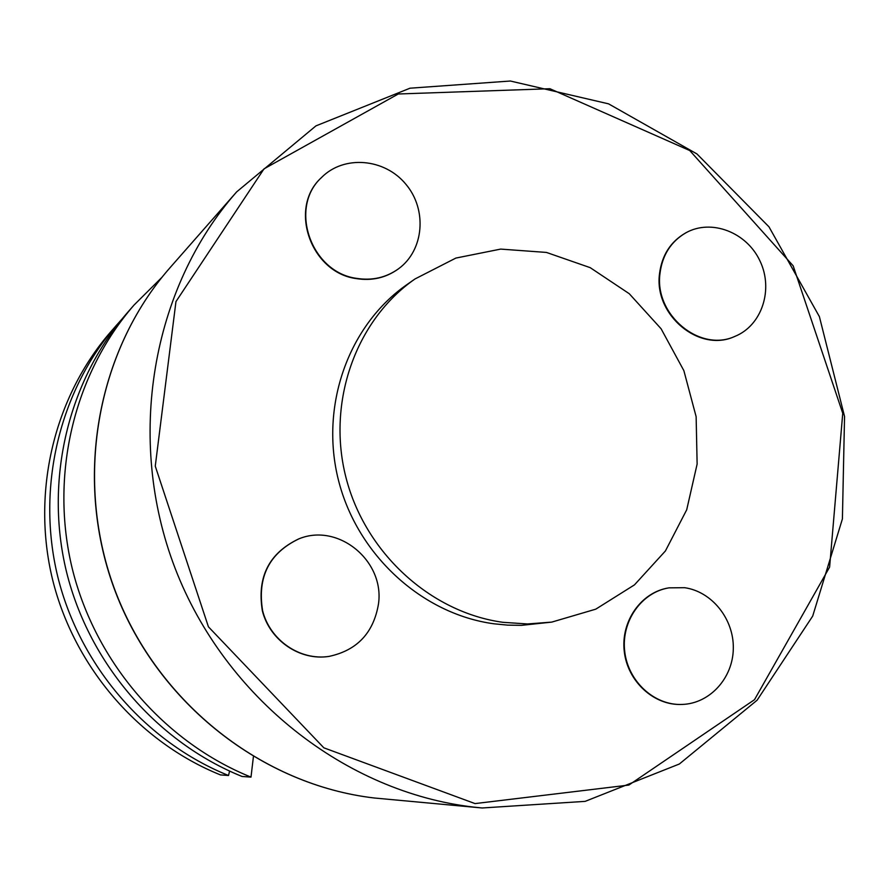 <?xml version="1.0" encoding="UTF-8"?>
<svg xmlns="http://www.w3.org/2000/svg" width="889" height="889" viewBox="0 0 889 889"><rect width="100%" height="100%" fill="white"/><g stroke="black" fill="none" stroke-linecap="round" stroke-linejoin="round"><path stroke-width="1.33" d="M161.965 277.29L133.983 305.116C73.943 374.147 49.506 475.237 72.309 568.838C95.445 662.338 164.532 742.193 250.998 777.119L242.075 776.475C157.097 742.159 89.244 663.772 66.531 571.96C44.15 480.06 68.175 380.759 127.216 312.884L133.983 305.116M253.398 756.806L250.998 777.119M116.937 324.685C59.43 390.804 36.027 487.383 57.763 576.705C79.821 665.939 145.796 742.126 228.529 775.497L220.483 774.919C139.095 742.104 74.231 667.239 52.562 579.528C31.204 491.728 54.229 396.772 110.825 331.697L122.126 318.895M228.529 775.497L229.573 771.085M473.548 807.079L482.182 807.979L585.14 801.367L679.329 764.018L757.106 700.21L812.702 616.088L842.405 518.92L844.55 416.485L819.391 316.628L768.974 226.828L696.965 153.953L608.565 103.846L510.353 81.021L410.007 88.2L315.951 125.871L236.663 191.88C151.663 288.258 125.393 438.977 175.133 568.349C224.928 697.698 345.61 792.255 473.548 807.079M503.085 622.333L527.521 623.956L551.736 622.111L595.774 609.165L634.479 584.862L665.417 550.958L686.708 509.786L697.132 464.058L696.131 416.685L683.863 370.635L661.094 328.763L629.234 293.692L590.218 267.667L546.446 252.432L500.674 249.098L455.857 258.077L414.985 278.968C355.878 320.084 326.641 401.806 345.899 477.249C365.023 552.714 430.465 612.465 503.085 622.333M414.985 278.968L406.906 284.624C348.444 325.285 319.529 406.017 338.542 480.538C357.422 555.069 422.075 614.066 493.873 623.789L507.686 625.134L521.487 625.345L551.736 622.111M475.037 803.589L628.867 785.065L754.494 699.699L829.615 567.104L842.75 413.285L793.166 265.822L689.753 150.552L549.924 88.722L398.283 93.99L264.022 168.854L175.955 301.604L155.264 466.147L208.426 626.812L323.84 747.816L475.037 803.589M321.462 177.589L321.307 177.733C288.058 207.759 310.639 272.767 356.389 278.613C371.846 281.035 385.737 277.879 398.05 269.134L398.216 269.011M356.7 278.379C372.169 280.791 386.059 277.635 398.383 268.889C424.02 250.431 427.487 209.682 405.829 184.19C384.615 158.32 343.999 154.83 321.607 177.433C288.347 207.481 310.928 272.523 356.7 278.379M298.793 538.89L298.648 538.945C268.978 553.147 256.877 577.105 262.355 610.81C269.734 640.38 299.793 660.916 328.741 656.449L328.897 656.426M378.47 604.053C384.859 561.003 338.353 522.543 298.937 538.834C269.245 553.047 257.143 577.017 262.622 610.743C270.012 640.324 300.082 660.871 329.052 656.404C357.067 650.381 373.536 632.935 378.47 604.053M668.717 587.896L668.495 587.929C641.102 592.307 620.7 621.267 624.256 651.337C627.478 681.43 654.004 705.766 681.863 704.444L682.107 704.444M684.597 587.696L668.95 587.851C641.558 592.23 621.144 621.211 624.7 651.293C627.934 681.407 654.46 705.755 682.341 704.432C709.967 703.477 732.981 677.974 733.314 648.526C733.947 619.077 711.945 591.518 684.597 587.696M685.775 232.862L685.541 232.985C670.473 241.752 661.794 255.421 659.494 273.979C653.926 315.195 699.499 352.9 734.514 336.542L734.759 336.442M659.949 273.745C654.371 314.984 699.976 352.711 735.003 336.342C761.917 325.485 773.708 289.436 759.973 260.955C746.704 232.251 711.411 218.605 686.008 232.729C670.928 241.508 662.238 255.176 659.949 273.745M374.502 798.022L374.325 798C262.566 785.009 158.464 703.677 115.748 592.696C73.109 481.682 95.945 351.822 170.166 267.545C96.101 351.611 73.198 481.516 115.903 592.663C158.687 703.777 262.844 785.065 374.347 798L482.182 807.979M170.166 267.545L236.663 191.88"/></g></svg>
